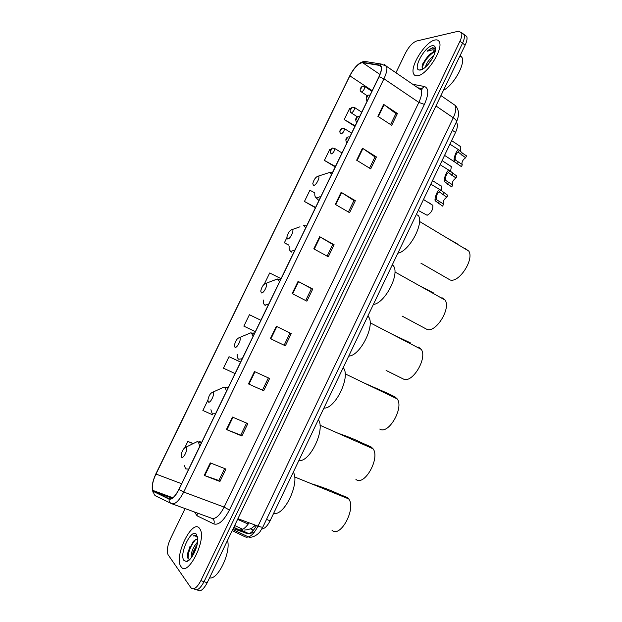 <?xml version="1.0" encoding="UTF-8"?>
<svg xmlns="http://www.w3.org/2000/svg" width="622" height="622" viewBox="0 0 622 622"><rect width="100%" height="100%" fill="white"/><g stroke="black" fill="none" stroke-linecap="round" stroke-linejoin="round"><path stroke-width="0.93" d="M248.201 524.097L237.604 519.362M245.651 521.842L245.309 521.43M456.26 122.254L456.991 123.265C457.831 125.419 457.341 128.474 455.522 132.432L270.096 520.769C267.46 525.971 264.7 528.708 261.831 528.988M189.943 546.52L187.51 555.625M197.166 589.71L197.174 589.718C199.926 592.362 203.27 590.029 207.212 582.705L465.139 45.118C466.889 41.355 467.441 38.486 466.78 36.504L464.307 34.933M193.994 588.692L194.033 588.707C196.762 591.351 200.097 589.003 204.039 581.671L462.535 43.198C464.292 39.435 464.844 36.566 464.191 34.591L461.711 33.02M254.001 526.437L255.479 525.186M181.002 566.626C187.58 577.861 207.072 539.258 199.981 529.058L199.468 528.319C192.369 518.437 173.818 556.037 180.769 566.269L181.002 566.626C187.58 577.861 207.072 539.258 199.981 529.058L199.468 528.319C192.369 518.437 173.818 556.037 180.769 566.269L181.002 566.626M417.665 75.767C426.638 75.138 443.245 49.643 439.459 42.125C438.689 40.236 437.165 39.528 434.902 40.018C425.456 41.581 409.82 66.305 413.529 73.645C414.236 75.371 415.62 76.078 417.665 75.767C426.638 75.138 443.245 49.643 439.459 42.125C438.689 40.236 437.165 39.528 434.902 40.018C425.456 41.581 409.82 66.305 413.529 73.645C414.236 75.371 415.62 76.078 417.665 75.767M153.199 490.937L152.872 490.408C151.651 486.684 152.67 481.226 155.928 474.042L349.859 75.837C354.33 67.58 358.56 63.187 362.556 62.651L379.506 65.403L381.099 66.881C381.721 69.081 380.991 72.393 378.915 76.809L178.841 489.428C175.225 496.356 172.014 499.474 169.207 498.782L153.199 490.937M153.043 491.256L169.06 499.132C171.944 499.839 175.233 496.644 178.942 489.537L379.086 76.778C382.141 69.952 382.336 66.056 379.677 65.085L362.727 62.355C358.63 62.9 354.299 67.401 349.712 75.861L155.842 473.933C152.25 481.972 151.317 487.741 153.043 491.256M194.033 588.707C196.762 591.351 200.097 589.003 204.039 581.671L462.535 43.198C464.292 39.435 464.844 36.566 464.191 34.591L466.78 36.504M185.084 508.578L170.444 538.823C167.372 545.766 166.579 551.061 168.064 554.707L190.876 587.697C193.59 590.332 196.917 587.977 200.867 580.637L459.922 41.277C461.679 37.507 462.239 34.638 461.594 32.663L458.406 31.217L416.592 41.021C412.635 42.521 408.934 46.526 405.482 53.033L395.934 72.758M341.128 192.315L355.349 200.712L349.572 212.685L335.289 204.389L341.128 192.315L341.602 192.61L335.771 204.669M362.455 148.215L376.442 156.962L370.704 168.865L356.655 160.212L362.455 148.215L362.921 148.518L357.129 160.507M383.65 104.387L397.411 113.484L391.712 125.31L377.881 116.314L383.65 104.387L384.108 104.706L378.347 116.617M276.331 326.309L291.244 333.61L285.358 345.816L270.376 338.617L276.331 326.309L276.837 326.55L270.881 338.858M254.452 371.544L269.614 378.471L263.689 390.756L248.466 383.93L254.452 371.544M232.441 417.067L247.836 423.621L241.872 435.983L226.408 429.53L232.441 417.067M210.283 462.885L225.926 469.058L219.924 481.498L204.218 475.426L210.283 462.885M319.669 236.694L334.115 244.734L328.299 256.785L313.791 248.847L319.669 236.694L320.151 236.974L314.281 249.119M298.07 281.362L312.749 289.036L306.895 301.165L292.153 293.592L298.07 281.362L298.56 281.618L292.651 293.841M314.771 192.874L309.896 190.239L304.446 201.466L315.424 207.748M330.702 149.731L329.823 149.241L324.396 160.398L335.219 166.929M350.489 108.967L349.626 108.469L344.238 119.564L354.898 126.344M243.863 326.138L255.347 331.658L243.863 326.138L249.414 314.709L260.867 320.268M240.621 362.02L229.02 356.694L223.438 368.185L235.03 373.55M207.88 400.195L202.881 410.489L212.794 414.89M193.248 443.579L187.86 441.41L184.827 447.638M286.835 237.705L284.371 242.782L288.88 245.216M281.035 278.679L269.699 272.98L264.303 284.067M312.749 289.036L311.435 288.631M305.69 300.543L311.443 288.624L298.56 281.618M334.115 244.734L332.739 244.477M327.11 256.14L332.754 244.454L320.151 236.974M219.924 481.498L218.89 480.479M224.643 468.553L218.874 480.511L204.218 475.426M241.872 435.983L240.776 435.112M246.576 423.084L240.761 435.136L226.408 429.53M263.689 390.756L248.466 383.93M291.244 333.61L276.837 326.55M397.411 113.484L395.856 113.639M390.577 124.579L395.88 113.577L384.108 104.706M376.442 156.962L374.949 156.977M369.554 168.158L374.973 156.931L362.921 148.518M355.349 200.712L353.91 200.587M348.398 212.009L353.926 200.556L341.602 192.61M229.02 356.694L240.582 362.097M187.86 441.41L193.077 443.665M284.371 242.782L288.849 245.091M304.446 201.466L315.579 207.429M324.396 160.398L335.429 166.502M344.238 119.564L355.154 125.815M290 333.065L284.137 345.233M268.37 377.904L262.515 390.048M191.288 557.747C190.83 552.593 192.921 547.344 197.563 541.995M192.307 556.301L193.038 552.219L197.236 544.017M197.734 539.235L194.748 540.16L197.734 539.243M197.298 536.389L197.096 536.102C196.148 534.99 194.865 534.959 193.255 536.008C195.083 535.651 196.552 536.257 197.656 537.836M183.964 560.469L186.468 561.51C191.024 561.106 197.796 547.99 197.734 539.702L196.513 534.446C191.615 527.448 178.732 554.132 183.964 560.469M194.748 540.16L193.411 541.327L188.264 550.983C187.354 554.443 187.269 556.962 188.023 558.54L189.694 559.536L186.468 561.51M209.544 577.838C217.731 580.388 231.166 552.328 227.512 540.394M193.255 536.008L196.257 535.433M188.147 558.758C187.992 552.328 190.433 545.976 195.487 539.702M193.481 554.35L196.762 546.085M187.517 556.286L188.404 551.512L193.17 541.575M192.509 555.998L193.232 552.849L197.197 544.203M331.938 530.177C340.32 538.605 356.523 508.322 348.662 498.891L347.371 497.546L338.64 493.992C330.5 490.159 321.387 486.731 311.319 483.722M186.266 447.482L185.76 447.272C183.436 448.338 181.896 451.067 181.142 455.459L181.554 457.186C183.311 459.37 188.287 449.115 186.266 447.482M273.703 513.22C284.029 516.75 300.068 483.076 293.32 472.145M355.932 479.438C364.445 486.598 380.423 458.002 373.037 448.765L371.256 447.039L362.68 443.229C355.325 439.591 347.092 436.255 337.979 433.223M213.035 392.373L212.654 392.241C210.298 393.205 208.712 395.864 207.88 400.21L208.362 401.999C210.29 403.81 215.228 393.64 213.035 392.373M298.902 460.451C309.694 462.815 325.594 429.577 318.41 419.749L318.371 419.679M379.754 429.056C388.4 435.035 404.16 407.946 397.24 398.927L394.97 396.883L386.55 392.824L364.811 383.315M239.602 337.684L239.353 337.614C236.959 338.508 235.318 341.113 234.416 345.42L234.96 347.239C237.06 348.678 241.958 338.586 239.602 337.684M323.914 408.063C334.815 409.26 350.411 377.904 343.709 368.317L343.235 367.594M386.06 370.424L403.414 379.031C412.168 383.898 427.734 358.14 421.265 349.37L418.52 347.076M410.256 342.776L391.868 334.076M265.967 283.414L265.843 283.391C263.425 284.231 261.722 286.789 260.735 291.08L261.364 292.892C263.627 293.981 268.486 283.966 265.967 283.414M348.74 356.064C359.749 356.173 375.066 326.488 368.823 317.166L367.929 315.89M402.123 316.085L426.902 329.349C435.773 333.19 451.152 308.59 445.119 300.092L441.908 297.619M433.791 293.071L419.282 285.615M292.13 229.565C289.673 230.389 287.916 232.923 286.859 237.176L287.558 238.965C289.976 239.695 294.797 229.806 292.146 229.565L299.991 226.805M373.387 304.446C384.482 303.544 399.557 275.328 393.749 266.294L392.435 264.56M420.853 263.122L450.235 280.017C459.199 282.893 474.415 259.304 468.794 251.086L465.132 248.512M457.17 243.715L447.513 238.288M318.091 176.119C315.603 177.114 313.83 179.641 312.773 183.708L313.558 185.449C316.038 185.838 320.781 176.407 318.246 176.135L318.091 176.119M397.862 253.201C409.035 251.358 423.885 224.425 418.497 215.702L416.375 214.419M435.05 51.96L433.511 51.719L428.465 55.358L432.189 52.691L435.003 52.155M425.386 67.192C426.513 62.985 429.304 59.137 433.736 55.646M427.205 65.434L432.484 58.157M435.454 49.651L432.57 47.614L427.073 51.245L433.052 49.706L435.182 51.424M420.433 70.022C425.339 69.516 434.444 57.698 435.346 50.569C435.812 46.914 434.747 45.305 432.142 45.74C424.243 46.961 412.347 69.47 419.29 70.045L420.433 70.022M428.465 55.358L422.859 63.599C421.934 66.087 421.848 67.759 422.587 68.607M443.447 90.33C453.57 85.175 465.466 64.105 461.99 57.418L460.218 55.374M427.073 51.245C430.113 48.664 432.57 47.583 434.451 48.011M422.245 68.031C423.761 62.044 427.547 56.765 433.604 52.194M422.19 65.893L422.556 64.898C424.429 60.489 427.275 56.625 431.069 53.298M428.2 64.33L431.839 59.269M418.272 210.446L427.135 215.274C431.303 212.895 433.192 209.567 432.811 205.307L423.473 199.545M428.022 202.088L432.811 205.307M424.235 199.942L423.839 199.771M441.161 185.854L441.822 186.522L441.34 190.876M450.647 165.942L451.354 166.634L450.515 171.625M460.109 146.092L460.863 146.8L460.233 151.255M446.868 197.205L439.179 191.817C437.196 193.403 436.193 195.782 436.17 198.97L436.605 199.779L443.261 203.876C442.934 201.233 444.139 199.009 446.868 197.205L447.778 195.308L440.462 189.967L430.821 184.166M442.436 206.006L435.26 200.875C434.016 199.514 437.476 189.376 439.692 189.749M442.631 206.123L443.533 204.226M455.988 178.04L448.361 172.488C446.425 174.043 445.43 176.43 445.375 179.641L445.795 180.489L452.357 184.672C452.054 182.075 453.259 179.867 455.988 178.04L456.89 176.15L449.659 170.661L440.096 164.729M451.448 186.732L444.473 181.546C443.315 180.092 446.697 170.024 448.874 170.397M451.759 186.934L452.661 185.045M465.645 157.763L458.08 152.032C456.19 153.564 455.211 155.951 455.125 159.185L455.529 160.072L461.99 164.348C461.703 161.806 462.923 159.613 465.645 157.763L466.539 155.873L462.387 153.129L459.394 150.236L449.916 144.164M460.988 166.338L454.651 161.914L454.223 161.082C453.143 159.543 456.455 149.537 458.585 149.918M461.423 166.626L462.325 164.737M233.794 527.293L238.786 529.641C241.81 530.721 245.239 528.443 249.072 522.822M239.633 529.905L238.786 529.641M266.504 519.417L270.096 520.769M452.404 130.332L455.522 132.432M207.212 582.705L200.867 580.637M465.139 45.118L459.922 41.277M232.2 530.62L245.363 536.942C249.414 538.1 253.636 534.5 258.013 526.119L237.915 518.701M262.958 526.842L262.904 526.951C262.43 527.394 260.797 527.122 258.013 526.119L453.267 117.768L435.952 105.958M456.424 121.912L456.509 121.733C456.719 120.754 455.638 119.432 453.267 117.768C455.708 112.473 456.4 108.383 455.335 105.522L454.495 104.939M246.724 537.276L245.363 536.942M233.724 527.448L246.685 533.544C249.764 534.453 253.022 531.787 256.458 525.543M248.248 533.785L233.149 528.638M253.465 530.201L250.308 528.809M253.084 530.076L252.4 531.382M155.928 474.042L181.608 483.722M170.918 503.338L156.231 496.208C154.427 495.407 153.603 493.954 153.751 491.839M379.086 76.778L383.937 78.784L183.731 492.033L178.942 489.537M384.59 64.517L386.627 66.383C387.42 69.143 386.519 73.272 383.937 78.784L418.847 102.412C421.358 97.009 422.144 92.903 421.195 90.081L418.031 87.912M379.677 65.085L381.317 64.058L364.298 61.368C359.088 62.355 354.221 67.199 349.688 75.9M172.107 503.851L211.775 518.297C215.585 519.308 219.698 515.576 224.138 507.101L183.731 492.033C179.198 500.71 175.163 504.59 171.633 503.68C169.759 502.856 168.904 501.34 169.06 499.132M362.727 62.355L364.298 61.368M366.902 61.78L367.454 61.811M349.65 75.985L154.209 477.758M154.256 491.326L154.248 490.913M412.689 84.25L424.445 86.52C428.9 88.192 428.877 94.155 424.391 104.418L229.425 510.04C223.858 520.661 218.687 525.302 213.906 523.965L197.081 515.809L194.538 512.015M229.425 510.04L224.138 507.101L418.847 102.412L424.391 104.418M213.906 523.965C214.707 521.29 213.999 519.393 211.775 518.297M197.081 515.809L197.314 513.033M420.145 88.619L421.879 88.588L424.445 86.52M379.506 65.403L380.843 66.321M362.556 62.651L379.956 74.453M349.859 75.837L372.197 90.68M153.891 491.504L172.193 498.23M254.966 371.777L248.979 384.155M232.962 417.284L226.937 429.74M210.811 463.087L204.747 475.62M199.748 446.308L198.48 442.25L197.073 441.69L193.621 443.393M184.454 465.621L185.574 468.864L188.684 469.136M201.753 442.172L199.328 441.667M226.54 391.067L225.071 387.436L223.998 387.078L220.421 388.703M210.905 409.727L212.265 413.848L215.554 413.723M228.297 387.444L226.19 387.133M253.115 336.253L251.459 333.042L250.744 332.848L247.082 334.379M237.2 354.33C237.083 356.896 237.596 358.536 238.747 359.252L242.215 358.731M254.623 333.135L252.897 332.972M279.488 281.859L277.645 279.068L273.61 280.413M263.285 299.998C263.09 302.79 263.674 304.477 265.026 305.075L268.673 304.166M280.763 279.239L279.441 279.177M289.152 246.296C288.919 249.204 289.572 250.876 291.112 251.311L294.929 250.021M306.693 225.755L305.822 225.747M305.666 227.885L303.676 225.506L306.568 226.019M331.635 174.315L329.854 172.38L326.223 173.554M314.818 193.061C314.545 196.078 315.268 197.71 317.002 197.951L320.983 196.28M332.436 172.667L332.039 172.683M315.828 197.485L318.93 200.517M334.216 148.168L334.753 148.495C334.597 150.959 333.509 152.755 331.495 153.883L331.028 153.548C329.528 151.543 330.049 149.708 332.591 148.052L334.753 148.495L341.999 152.95M330.702 150.928L331.635 149.016L330.702 150.928M343.904 128.295L344.425 128.63C344.261 131.04 343.173 132.836 341.151 134.002L340.654 133.668C339.2 131.639 339.721 129.811 342.209 128.194L344.425 128.63L351.601 133.147M340.374 131.032L341.291 129.127L340.374 131.032M354.159 107.272L354.657 107.598C354.486 109.97 353.389 111.75 351.368 112.955L350.847 112.636C349.44 110.576 349.953 108.749 352.386 107.171L354.657 107.598L361.763 112.193M350.598 109.977L351.523 108.08L350.598 109.977M364.375 86.302L364.857 86.629C364.686 88.954 363.582 90.742 361.553 91.978L361.009 91.667C359.119 90.276 360.682 87.08 362.54 86.209L364.857 86.629L371.894 91.302M360.799 88.985L361.716 87.096L360.799 88.985M346.905 142.835L346.594 142.5C345.257 139.732 345.801 137.866 348.219 136.902L349.758 136.949M347.263 137.874L346.314 139.826L347.263 137.874M435.26 200.875L436.17 198.97M439.552 191.871L440.462 189.967M442.654 194.562L443.564 192.657M438.401 203.495L439.303 201.598M356.756 122.518L356.422 122.184C355.139 119.401 355.675 117.542 358.031 116.594L359.609 116.625M357.129 117.542L356.181 119.486L357.129 117.542M444.473 181.546L445.375 179.641M448.757 172.558L449.659 170.661M451.805 175.35L452.707 173.452M447.56 184.26L448.462 182.363M367.174 101.021L366.825 100.686C365.596 97.872 366.133 96.013 368.426 95.104L370.043 95.112M367.563 96.021L366.622 97.965L367.563 96.021M454.223 161.082L455.125 159.185M458.492 152.126L459.394 150.236M461.493 155.018L462.387 153.129M457.256 163.905L458.157 162.008M255.339 525.131L252.509 527.58C250.977 528.848 248.31 529.68 244.493 530.076M242.767 529.275L234.657 525.504M456.074 122.643L456.991 123.265M249.057 537.237C255.331 537.789 260.4 531.476 260.175 531.452L262.904 526.951L456.509 121.733C459.487 115.171 459.09 109.767 455.335 105.522L440.936 95.57M248.536 536.988L232.752 529.47M248.932 533.715L254.25 532.3M248.847 533.676L241.492 530.232M152.872 490.408L172.854 497.756M417.836 87.78L421.879 88.588L421.988 89.475L421.195 90.081L386.627 66.383L381.317 64.058M152.157 488.146L152.973 492.142M461.594 32.663L464.191 34.591M188.264 550.983L188.404 551.512M193.232 552.849L193.038 552.219M185.76 447.272L197.073 441.69L201.582 442.522M348.662 498.891L294.618 476.942M212.654 392.241L223.998 387.078L228.103 387.84M373.037 448.765L319.972 425.238M239.353 337.614L250.744 332.848L254.437 333.532M343.709 368.317L343.049 367.999M397.24 398.927L345.14 373.845M265.843 283.391L277.303 278.99L280.592 279.589M265.236 305.62L264.669 304.889M368.823 317.166L367.618 316.536M421.265 349.37L370.113 322.756M291.314 252.174L290.35 250.961M393.749 266.294L392.062 265.345M445.119 300.092L394.9 271.954M332.373 172.799L329.854 172.38L318.246 176.135M468.794 251.086L419.492 221.44M422.898 69.026L419.29 70.045M461.99 57.418L459.953 55.933M422.851 63.607L422.556 64.898M441.822 186.522L432.508 180.629M451.354 166.634L442.071 160.6M357.448 116.874L351.352 112.963M460.863 146.8L451.611 140.626M367.322 95.827L361.499 91.986M436.512 199.678L443.261 203.876M445.78 180.473L452.357 184.672M454.76 162.031L444.567 155.368M455.607 160.157L461.99 164.348"/></g></svg>
